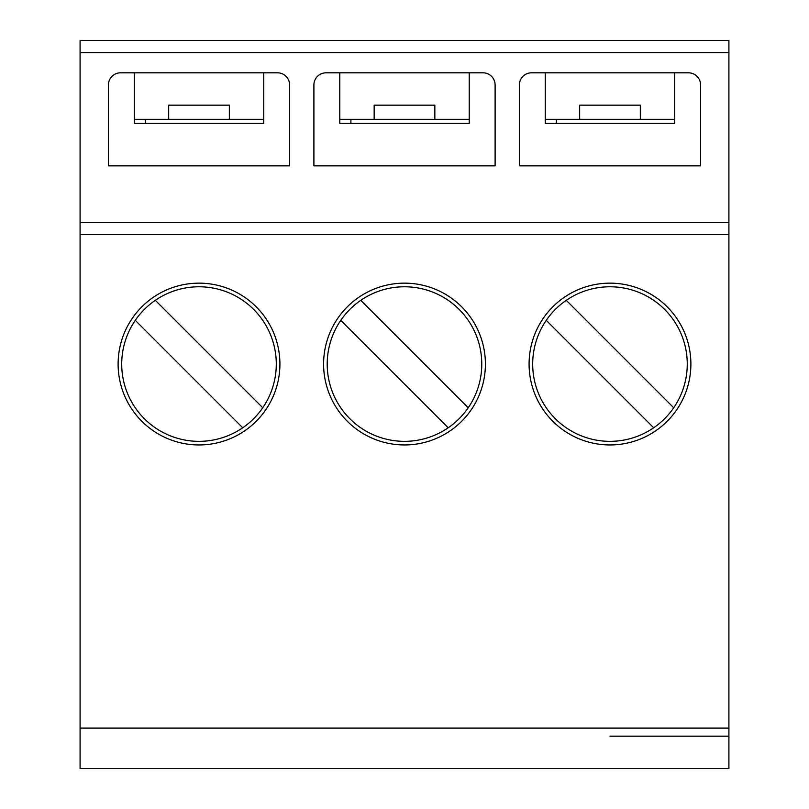 <?xml version="1.0" encoding="UTF-8"?>
<svg xmlns="http://www.w3.org/2000/svg" width="809" height="809" viewBox="0 0 809 809"><rect width="100%" height="100%" fill="white"/><g stroke="black" fill="none" stroke-linecap="round" stroke-linejoin="round"><path stroke-width="1.21" d="M673.715 407.756L566.28 300.321A77.27 77.27 135 0 0 546.257 320.344L653.692 427.779A77.27 77.27 135 0 0 664.624 309.412A77.27 77.27 135 0 0 566.28 300.321M546.257 320.344A77.27 77.27 135 0 0 653.692 427.779M640.324 119.328L640.324 105.17L579.649 105.17L579.649 119.328M674.706 119.328L556.39 119.328L556.39 123.373M545.266 119.328L556.39 119.328M728.909 222.475L728.909 768.55L80.091 768.55L80.091 52.585L728.909 52.585L728.909 222.475L80.091 222.475M540.159 768.55L474.327 768.55M710.706 768.55L611.604 768.55L710.706 768.55M263.734 72.81L263.734 123.373L134.294 123.373L134.294 72.81M277.487 72.81L120.541 72.81A12.135 12.135 90 0 0 108.406 84.945L108.406 165.845L289.622 165.845L289.622 84.945A12.135 12.135 90 0 0 277.487 72.81M700.594 165.845L519.378 165.845L519.378 84.945A12.135 12.135 90 0 1 531.513 72.81L688.459 72.81A12.135 12.135 -90 0 1 700.594 84.945L700.594 165.845M482.973 72.81L326.027 72.81A12.135 12.135 90 0 0 313.892 84.945L313.892 165.845L495.108 165.845L495.108 84.945A12.135 12.135 90 0 0 482.973 72.81M728.909 52.585L728.909 40.45L80.091 40.45L80.091 52.585M199.014 283.15A80.9 80.9 -90 0 1 279.914 364.05A80.9 80.9 -90 0 1 199.014 444.95A80.9 80.9 -90 0 1 118.114 364.05A80.9 80.9 -90 0 1 199.014 283.15M728.909 736.19L609.986 736.19M609.986 283.15A80.9 80.9 -90 0 1 690.886 364.05A80.9 80.9 -90 0 1 609.986 444.95A80.9 80.9 -90 0 1 529.086 364.05A80.9 80.9 -90 0 1 609.986 283.15M404.5 444.95A80.9 80.9 -90 0 1 323.6 364.05A80.9 80.9 -90 0 1 404.5 283.15A80.9 80.9 -90 0 1 485.4 364.05A80.9 80.9 -90 0 1 404.5 444.95M469.22 72.81L469.22 123.373L339.78 123.373L339.78 72.81M674.706 72.81L674.706 123.373L545.266 123.373L545.266 72.81M468.229 407.756L360.794 300.321A77.27 77.27 135 0 0 340.771 320.344L448.206 427.779A77.27 77.27 135 0 0 459.138 309.412A77.27 77.27 135 0 0 360.794 300.321M340.771 320.344A77.27 77.27 135 0 0 448.206 427.779M434.837 119.328L434.837 105.17L374.162 105.17L374.162 119.328M469.22 119.328L350.904 119.328L350.904 123.373M339.78 119.328L350.904 119.328M262.743 407.756L155.308 300.321A77.27 77.27 135 0 0 135.285 320.344L242.72 427.779A77.27 77.27 135 0 0 253.652 309.412A77.27 77.27 135 0 0 155.308 300.321M135.285 320.344A77.27 77.27 135 0 0 242.72 427.779M229.352 119.328L229.352 105.17L168.677 105.17L168.677 119.328M263.734 119.328L145.418 119.328L145.418 123.373M134.294 119.328L145.418 119.328M728.909 728.1L80.091 728.1M728.909 234.61L80.091 234.61"/></g></svg>
